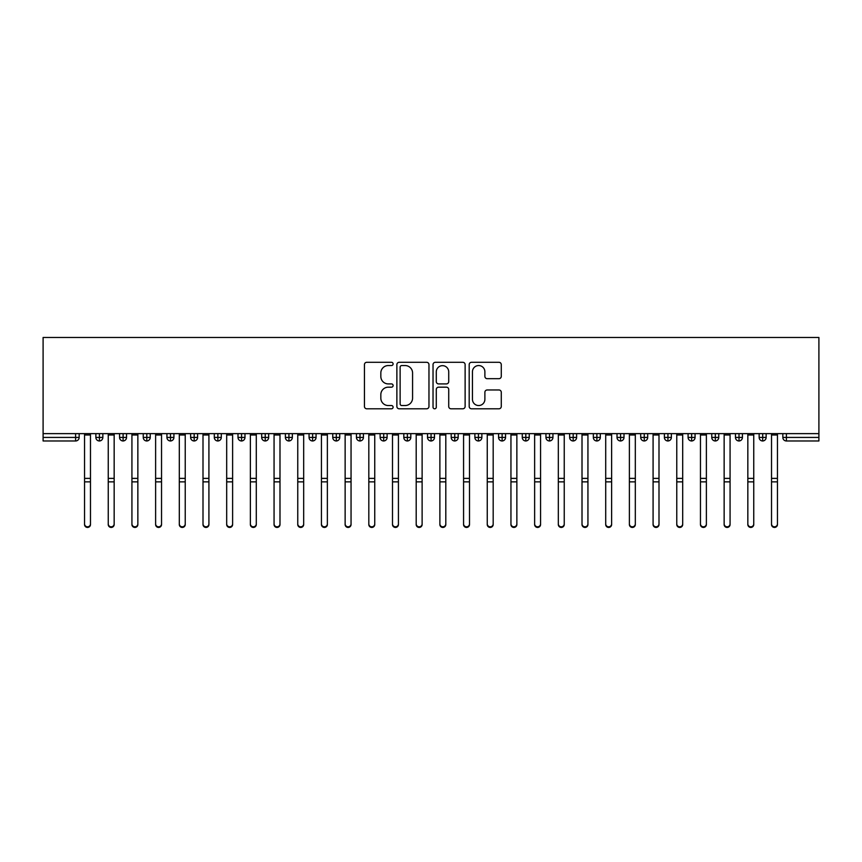 <?xml version="1.0" encoding="UTF-8"?>
<svg xmlns="http://www.w3.org/2000/svg" width="862" height="862" viewBox="0 0 862 862"><rect width="100%" height="100%" fill="white"/><g stroke="black" fill="none" stroke-linecap="round" stroke-linejoin="round"><path stroke-width="1.29" d="M393.104 363.926A1.627 1.627 0 0 0 391.467 362.299L366.77 362.299A2.327 2.327 0 0 0 364.443 364.615L364.443 406.476A2.327 2.327 0 0 0 366.77 408.793L391.467 408.793A1.627 1.627 0 0 0 393.104 407.166A1.627 1.627 0 0 0 391.467 405.539L388.277 405.539A7.446 7.446 0 0 1 380.832 398.104L380.832 394.613A7.446 7.446 0 0 1 388.277 387.178L391.467 387.178A1.627 1.627 0 0 0 393.104 385.551A1.627 1.627 0 0 0 391.467 383.913L388.277 383.913A7.446 7.446 0 0 1 380.832 376.478L380.832 372.987A7.446 7.446 0 0 1 388.277 365.553L391.467 365.553A1.627 1.627 0 0 0 393.104 363.926M498.958 378.687A2.327 2.327 0 0 0 501.275 376.36L501.275 364.615A2.327 2.327 0 0 0 498.958 362.299L471.514 362.299A2.327 2.327 0 0 0 469.187 364.615L469.187 406.476A2.327 2.327 0 0 0 471.514 408.793L498.958 408.793A2.327 2.327 0 0 0 501.275 406.476L501.275 392.285A2.327 2.327 0 0 0 498.958 389.969L487.213 389.969A2.327 2.327 0 0 0 484.886 392.285L484.886 399.322A6.217 6.217 0 0 1 478.669 405.539A6.217 6.217 0 0 1 472.451 399.322L472.451 371.77A6.217 6.217 0 0 1 478.669 365.553A6.217 6.217 0 0 1 484.886 371.77L484.886 376.36A2.327 2.327 0 0 0 487.213 378.687L498.958 378.687M43.1 433.629L43.1 337.462L818.9 337.462L818.9 433.629L43.1 433.629L43.1 437.422L75.608 437.422L75.608 433.629M428.964 364.615A2.327 2.327 0 0 0 426.636 362.299L399.203 362.299A2.327 2.327 0 0 0 396.876 364.615L396.876 406.476A2.327 2.327 0 0 0 399.203 408.793L426.636 408.793A2.327 2.327 0 0 0 428.964 406.476L428.964 364.615M435.364 362.299L462.797 362.299A2.327 2.327 0 0 1 465.124 364.615L465.124 406.476A2.327 2.327 0 0 1 462.797 408.793L451.052 408.793A2.327 2.327 0 0 1 448.725 406.476L448.725 389.495A2.327 2.327 0 0 0 446.408 387.178L438.618 387.178A2.327 2.327 0 0 0 436.291 389.495L436.291 407.166A1.627 1.627 0 0 1 434.663 408.793A1.627 1.627 0 0 1 433.036 407.166L433.036 364.615A2.327 2.327 0 0 1 435.364 362.299M79.164 437.422L75.608 437.422L75.608 440.978A3.556 3.556 0 0 0 79.164 437.422L79.164 433.629L79.164 437.422A3.556 3.556 0 0 1 75.608 440.978L43.1 440.978L43.1 437.422M818.9 433.629L818.9 440.978L786.392 440.978A3.556 3.556 0 0 1 782.836 437.422L782.836 433.629M99.421 433.629L99.421 440.978A3.556 3.556 0 0 1 95.865 437.422L95.865 433.629L95.865 437.422A3.556 3.556 0 0 0 99.421 440.978A3.556 3.556 0 0 0 102.858 437.422L102.858 433.629M123.104 433.629L123.104 440.978A3.556 3.556 0 0 1 119.559 437.422L119.559 433.629L119.559 437.422A3.556 3.556 0 0 0 123.104 440.978A3.556 3.556 0 0 0 126.542 437.422L126.542 433.629M146.799 433.629L146.799 440.978A3.556 3.556 0 0 1 143.243 437.422L143.243 433.629L143.243 437.422A3.556 3.556 0 0 0 146.799 440.978A3.556 3.556 0 0 0 150.236 437.422L150.236 433.629M170.482 433.629L170.482 440.978A3.556 3.556 0 0 1 166.937 437.422L166.937 433.629L166.937 437.422A3.556 3.556 0 0 0 170.482 440.978A3.556 3.556 0 0 0 173.919 437.422L173.919 433.629M194.176 433.629L194.176 440.978A3.556 3.556 0 0 1 190.621 437.422L190.621 433.629L190.621 437.422A3.556 3.556 0 0 0 194.176 440.978A3.556 3.556 0 0 0 197.613 437.422L197.613 433.629M217.86 433.629L217.86 440.978A3.556 3.556 0 0 1 214.304 437.422L214.304 433.629L214.304 437.422A3.556 3.556 0 0 0 217.86 440.978A3.556 3.556 0 0 0 221.297 437.422L221.297 433.629M241.554 433.629L241.554 440.978A3.556 3.556 0 0 1 237.998 437.422L237.998 433.629L237.998 437.422A3.556 3.556 0 0 0 241.554 440.978A3.556 3.556 0 0 0 244.98 437.422L244.98 433.629M265.237 433.629L265.237 440.978A3.556 3.556 0 0 1 261.682 437.422L261.682 433.629L261.682 437.422A3.556 3.556 0 0 0 265.237 440.978A3.556 3.556 0 0 0 268.675 437.422L268.675 433.629M288.932 433.629L288.932 440.978A3.556 3.556 0 0 1 285.376 437.422L285.376 433.629L285.376 437.422A3.556 3.556 0 0 0 288.932 440.978A3.556 3.556 0 0 0 292.358 437.422L292.358 433.629M312.615 433.629L312.615 440.978A3.556 3.556 0 0 1 309.059 437.422L309.059 433.629L309.059 437.422A3.556 3.556 0 0 0 312.615 440.978A3.556 3.556 0 0 0 316.052 437.422L316.052 433.629M336.309 433.629L336.309 440.978A3.556 3.556 0 0 1 332.754 437.422L332.754 433.629L332.754 437.422A3.556 3.556 0 0 0 336.309 440.978A3.556 3.556 0 0 0 339.736 437.422L339.736 433.629M359.993 433.629L359.993 440.978A3.556 3.556 0 0 1 356.437 437.422L356.437 433.629L356.437 437.422A3.556 3.556 0 0 0 359.993 440.978A3.556 3.556 0 0 0 363.43 437.422L363.43 433.629M383.687 433.629L383.687 440.978A3.556 3.556 0 0 1 380.131 437.422A3.556 3.556 0 0 0 383.687 440.978A3.556 3.556 0 0 1 380.131 437.422L380.131 433.629M387.113 433.629L387.113 437.422A3.556 3.556 0 0 1 383.687 440.978A3.556 3.556 0 0 0 387.113 437.422L380.131 437.422M407.37 440.978A3.556 3.556 0 0 1 403.815 437.422L403.815 433.629L403.815 437.422A3.556 3.556 0 0 0 407.37 440.978A3.556 3.556 0 0 0 410.808 437.422L410.808 433.629L410.808 437.422A3.556 3.556 0 0 1 407.37 440.978L407.37 437.422L410.808 437.422M431.054 433.629L431.054 440.978A3.556 3.556 0 0 1 427.509 437.422L427.509 433.629L427.509 437.422A3.556 3.556 0 0 0 431.054 440.978A3.556 3.556 0 0 0 434.491 437.422L434.491 433.629M454.748 433.629L454.748 440.978A3.556 3.556 0 0 1 451.192 437.422L451.192 433.629L451.192 437.422A3.556 3.556 0 0 0 454.748 440.978A3.556 3.556 0 0 0 458.185 437.422L458.185 433.629M478.432 433.629L478.432 437.422L474.887 437.422L474.887 433.629L474.887 437.422A3.556 3.556 0 0 0 478.432 440.978A3.556 3.556 0 0 0 481.869 437.422L481.869 433.629L481.869 437.422A3.556 3.556 0 0 1 478.432 440.978A3.556 3.556 0 0 1 474.887 437.422A3.556 3.556 0 0 0 478.432 440.978L478.432 437.422L481.869 437.422M502.126 433.629L502.126 440.978A3.556 3.556 0 0 1 498.57 437.422L498.57 433.629L498.57 437.422A3.556 3.556 0 0 0 502.126 440.978A3.556 3.556 0 0 0 505.563 437.422L505.563 433.629M525.809 433.629L525.809 440.978A3.556 3.556 0 0 1 522.264 437.422L522.264 433.629L522.264 437.422A3.556 3.556 0 0 0 525.809 440.978A3.556 3.556 0 0 0 529.246 437.422L529.246 433.629M549.503 433.629L549.503 440.978A3.556 3.556 0 0 1 545.948 437.422L545.948 433.629L545.948 437.422A3.556 3.556 0 0 0 549.503 440.978A3.556 3.556 0 0 0 552.941 437.422L552.941 433.629M573.187 433.629L573.187 440.978A3.556 3.556 0 0 1 569.642 437.422L569.642 433.629M576.624 433.629L576.624 437.422A3.556 3.556 0 0 1 573.187 440.978A3.556 3.556 0 0 0 576.624 437.422L569.642 437.422A3.556 3.556 0 0 0 573.187 440.978M596.881 440.978A3.556 3.556 0 0 1 593.325 437.422L593.325 433.629L593.325 437.422A3.556 3.556 0 0 0 596.881 440.978A3.556 3.556 0 0 0 600.318 437.422L600.318 433.629L600.318 437.422A3.556 3.556 0 0 1 596.881 440.978L596.881 437.422L600.318 437.422M620.565 433.629L620.565 440.978A3.556 3.556 0 0 1 617.02 437.422L617.02 433.629M624.002 433.629L624.002 437.422A3.556 3.556 0 0 1 620.565 440.978A3.556 3.556 0 0 0 624.002 437.422L617.02 437.422A3.556 3.556 0 0 0 620.565 440.978M644.259 433.629L644.259 440.978A3.556 3.556 0 0 1 640.703 437.422L640.703 433.629M647.696 433.629L647.696 437.422L647.696 433.629M667.942 433.629L667.942 440.978A3.556 3.556 0 0 1 664.386 437.422A3.556 3.556 0 0 0 667.942 440.978A3.556 3.556 0 0 1 664.386 437.422L664.386 433.629M671.379 433.629L671.379 437.422L671.379 433.629M691.636 433.629L691.636 440.978A3.556 3.556 0 0 1 688.081 437.422L688.081 433.629M695.063 433.629L695.063 437.422L695.063 433.629M715.32 433.629L715.32 440.978A3.556 3.556 0 0 1 711.764 437.422L711.764 433.629M718.757 433.629L718.757 437.422A3.556 3.556 0 0 1 715.32 440.978A3.556 3.556 0 0 0 718.757 437.422L711.764 437.422A3.556 3.556 0 0 0 715.32 440.978M739.014 433.629L739.014 440.978A3.556 3.556 0 0 1 735.458 437.422L735.458 433.629M742.441 433.629L742.441 437.422L742.441 433.629M762.698 433.629L762.698 440.978A3.556 3.556 0 0 1 759.142 437.422L759.142 433.629M766.135 433.629L766.135 437.422L766.135 433.629M407.37 433.629L407.37 437.422L403.815 437.422M596.881 433.629L596.881 437.422L593.325 437.422M644.259 440.978A3.556 3.556 0 0 0 647.696 437.422A3.556 3.556 0 0 1 644.259 440.978A3.556 3.556 0 0 1 640.703 437.422L647.696 437.422M667.942 440.978A3.556 3.556 0 0 0 671.379 437.422A3.556 3.556 0 0 1 667.942 440.978M691.636 440.978A3.556 3.556 0 0 0 695.063 437.422A3.556 3.556 0 0 1 691.636 440.978A3.556 3.556 0 0 1 688.081 437.422L695.063 437.422M739.014 440.978A3.556 3.556 0 0 0 742.441 437.422A3.556 3.556 0 0 1 739.014 440.978A3.556 3.556 0 0 1 735.458 437.422L742.441 437.422M762.698 440.978A3.556 3.556 0 0 0 766.135 437.422A3.556 3.556 0 0 1 762.698 440.978A3.556 3.556 0 0 1 759.142 437.422L766.135 437.422M401.757 365.553A1.627 1.627 0 0 0 400.13 367.18L400.13 403.912A1.627 1.627 0 0 0 401.757 405.539L405.129 405.539A7.446 7.446 0 0 0 412.575 398.104L412.575 372.987A7.446 7.446 0 0 0 405.129 365.553L401.757 365.553M448.725 371.888A6.217 6.217 0 0 0 442.508 365.66A6.217 6.217 0 0 0 436.291 371.888L436.291 381.597A2.327 2.327 0 0 0 438.618 383.913L446.408 383.913A2.327 2.327 0 0 0 448.725 381.597L448.725 371.888M90.478 524.538A2.963 2.898 180 0 1 87.515 527.436A2.963 2.898 180 0 1 84.551 524.538L84.551 523.913A2.963 2.898 -0 0 0 87.515 526.811A2.963 2.898 -0 0 0 90.478 523.913L90.478 482.494M84.551 433.629L84.551 523.913M90.478 433.629L90.478 523.913M114.161 524.538A2.963 2.898 180 0 1 111.209 527.436A2.963 2.898 180 0 1 108.246 524.538L108.246 523.913A2.963 2.898 -0 0 0 111.209 526.811A2.963 2.898 -0 0 0 114.161 523.913L114.161 482.494M137.855 524.538A2.963 2.898 180 0 1 134.892 527.436A2.963 2.898 180 0 1 131.929 524.538L131.929 523.913A2.963 2.898 -0 0 0 134.892 526.811A2.963 2.898 -0 0 0 137.855 523.913L137.855 482.494M161.539 524.538A2.963 2.898 180 0 1 158.586 527.436A2.963 2.898 180 0 1 155.623 524.538L155.623 523.913A2.963 2.898 -0 0 0 158.586 526.811A2.963 2.898 -0 0 0 161.539 523.913L161.539 482.494M185.233 524.538A2.963 2.898 180 0 1 182.27 527.436A2.963 2.898 180 0 1 179.307 524.538L179.307 523.913A2.963 2.898 -0 0 0 182.27 526.811A2.963 2.898 -0 0 0 185.233 523.913L185.233 482.494M108.246 433.629L108.246 523.913M114.161 433.629L114.161 523.913M131.929 433.629L131.929 523.913M137.855 433.629L137.855 523.913M155.623 433.629L155.623 523.913M161.539 433.629L161.539 523.913M179.307 433.629L179.307 523.913M185.233 433.629L185.233 523.913M208.916 524.538A2.963 2.898 180 0 1 205.964 527.436A2.963 2.898 180 0 1 203.001 524.538L203.001 523.913A2.963 2.898 -0 0 0 205.964 526.811A2.963 2.898 -0 0 0 208.916 523.913L208.916 482.494M203.001 433.629L203.001 523.913M208.916 433.629L208.916 523.913M232.611 524.538A2.963 2.898 180 0 1 229.648 527.436A2.963 2.898 180 0 1 226.684 524.538L226.684 523.913A2.963 2.898 -0 0 0 229.648 526.811A2.963 2.898 -0 0 0 232.611 523.913L232.611 482.494M256.294 524.538A2.963 2.898 180 0 1 253.331 527.436A2.963 2.898 180 0 1 250.379 524.538L250.379 523.913A2.963 2.898 -0 0 0 253.331 526.811A2.963 2.898 -0 0 0 256.294 523.913L256.294 482.494M279.988 524.538A2.963 2.898 180 0 1 277.025 527.436A2.963 2.898 180 0 1 274.062 524.538L274.062 523.913A2.963 2.898 -0 0 0 277.025 526.811A2.963 2.898 -0 0 0 279.988 523.913L279.988 482.494M303.672 524.538A2.963 2.898 180 0 1 300.709 527.436A2.963 2.898 180 0 1 297.756 524.538L297.756 523.913A2.963 2.898 -0 0 0 300.709 526.811A2.963 2.898 -0 0 0 303.672 523.913L303.672 482.494M226.684 433.629L226.684 523.913M232.611 433.629L232.611 523.913M250.379 433.629L250.379 523.913M256.294 433.629L256.294 523.913M274.062 433.629L274.062 523.913M279.988 433.629L279.988 523.913M297.756 433.629L297.756 523.913M303.672 433.629L303.672 523.913M327.366 524.538A2.963 2.898 180 0 1 324.403 527.436A2.963 2.898 180 0 1 321.44 524.538L321.44 523.913A2.963 2.898 -0 0 0 324.403 526.811A2.963 2.898 -0 0 0 327.366 523.913L327.366 482.494M351.049 524.538A2.963 2.898 180 0 1 348.086 527.436A2.963 2.898 180 0 1 345.134 524.538L345.134 523.913A2.963 2.898 -0 0 0 348.086 526.811A2.963 2.898 -0 0 0 351.049 523.913L351.049 482.494M374.744 524.538A2.963 2.898 180 0 1 371.781 527.436A2.963 2.898 180 0 1 368.817 524.538L368.817 523.913A2.963 2.898 -0 0 0 371.781 526.811A2.963 2.898 -0 0 0 374.744 523.913L374.744 482.494M398.427 524.538A2.963 2.898 180 0 1 395.464 527.436A2.963 2.898 180 0 1 392.501 524.538L392.501 523.913A2.963 2.898 -0 0 0 395.464 526.811A2.963 2.898 -0 0 0 398.427 523.913L398.427 482.494M422.121 524.538A2.963 2.898 180 0 1 419.158 527.436A2.963 2.898 180 0 1 416.195 524.538L416.195 523.913A2.963 2.898 -0 0 0 419.158 526.811A2.963 2.898 -0 0 0 422.121 523.913L422.121 482.494M321.44 433.629L321.44 523.913M327.366 433.629L327.366 523.913M345.134 433.629L345.134 523.913M351.049 433.629L351.049 523.913M368.817 433.629L368.817 523.913M374.744 433.629L374.744 523.913M392.501 433.629L392.501 523.913M398.427 433.629L398.427 523.913M416.195 433.629L416.195 523.913M422.121 433.629L422.121 523.913M445.805 524.538A2.963 2.898 180 0 1 442.842 527.436A2.963 2.898 180 0 1 439.879 524.538L439.879 523.913A2.963 2.898 -0 0 0 442.842 526.811A2.963 2.898 -0 0 0 445.805 523.913L445.805 482.494M439.879 433.629L439.879 523.913M445.805 433.629L445.805 523.913M469.499 524.538A2.963 2.898 180 0 1 466.536 527.436A2.963 2.898 180 0 1 463.573 524.538L463.573 523.913A2.963 2.898 -0 0 0 466.536 526.811A2.963 2.898 -0 0 0 469.499 523.913L469.499 482.494M463.573 433.629L463.573 523.913M469.499 433.629L469.499 523.913M493.183 524.538A2.963 2.898 180 0 1 490.219 527.436A2.963 2.898 180 0 1 487.256 524.538L487.256 523.913A2.963 2.898 -0 0 0 490.219 526.811A2.963 2.898 -0 0 0 493.183 523.913L493.183 482.494M487.256 524.538L487.256 433.629M493.183 433.629L493.183 523.913M516.866 524.538A2.963 2.898 180 0 1 513.914 527.436A2.963 2.898 180 0 1 510.95 524.538L510.95 523.913A2.963 2.898 -0 0 0 513.914 526.811A2.963 2.898 -0 0 0 516.866 523.913L516.866 482.494M510.95 524.538L510.95 433.629M516.866 433.629L516.866 523.913M540.56 524.538A2.963 2.898 180 0 1 537.597 527.436A2.963 2.898 180 0 1 534.634 524.538L534.634 523.913A2.963 2.898 -0 0 0 537.597 526.811A2.963 2.898 -0 0 0 540.56 523.913L540.56 482.494M534.634 524.538L534.634 433.629M540.56 433.629L540.56 523.913M564.244 524.538A2.963 2.898 180 0 1 561.291 527.436A2.963 2.898 180 0 1 558.328 524.538L558.328 523.913A2.963 2.898 -0 0 0 561.291 526.811A2.963 2.898 -0 0 0 564.244 523.913L564.244 482.494M558.328 433.629L558.328 523.913M564.244 433.629L564.244 523.913M587.938 524.538A2.963 2.898 180 0 1 584.975 527.436A2.963 2.898 180 0 1 582.012 524.538L582.012 523.913A2.963 2.898 -0 0 0 584.975 526.811A2.963 2.898 -0 0 0 587.938 523.913L587.938 482.494M582.012 433.629L582.012 523.913M587.938 433.629L587.938 523.913M611.621 524.538A2.963 2.898 180 0 1 608.669 527.436A2.963 2.898 180 0 1 605.706 524.538L605.706 523.913A2.963 2.898 -0 0 0 608.669 526.811A2.963 2.898 -0 0 0 611.621 523.913L611.621 482.494M605.706 433.629L605.706 523.913M611.621 433.629L611.621 523.913M635.316 524.538A2.963 2.898 180 0 1 632.352 527.436A2.963 2.898 180 0 1 629.389 524.538L629.389 523.913A2.963 2.898 -0 0 0 632.352 526.811A2.963 2.898 -0 0 0 635.316 523.913L635.316 482.494M629.389 524.538L629.389 433.629M635.316 433.629L635.316 523.913M658.999 524.538A2.963 2.898 180 0 1 656.036 527.436A2.963 2.898 180 0 1 653.084 524.538L653.084 523.913A2.963 2.898 -0 0 0 656.036 526.811A2.963 2.898 -0 0 0 658.999 523.913L658.999 482.494M653.084 433.629L653.084 523.913M658.999 433.629L658.999 523.913M682.693 524.538A2.963 2.898 180 0 1 679.73 527.436A2.963 2.898 180 0 1 676.767 524.538L676.767 523.913A2.963 2.898 -0 0 0 679.73 526.811A2.963 2.898 -0 0 0 682.693 523.913L682.693 482.494M676.767 524.538L676.767 433.629M682.693 433.629L682.693 523.913M706.377 524.538A2.963 2.898 180 0 1 703.414 527.436A2.963 2.898 180 0 1 700.461 524.538L700.461 523.913A2.963 2.898 -0 0 0 703.414 526.811A2.963 2.898 -0 0 0 706.377 523.913L706.377 482.494M700.461 433.629L700.461 523.913M706.377 433.629L706.377 523.913M730.071 524.538A2.963 2.898 180 0 1 727.108 527.436A2.963 2.898 180 0 1 724.145 524.538L724.145 523.913A2.963 2.898 -0 0 0 727.108 526.811A2.963 2.898 -0 0 0 730.071 523.913L730.071 482.494M724.145 524.538L724.145 433.629M730.071 433.629L730.071 523.913M753.754 524.538A2.963 2.898 180 0 1 750.791 527.436A2.963 2.898 180 0 1 747.839 524.538L747.839 523.913A2.963 2.898 -0 0 0 750.791 526.811A2.963 2.898 -0 0 0 753.754 523.913L753.754 482.494M747.839 524.538L747.839 433.629M753.754 433.629L753.754 523.913M777.449 524.538A2.963 2.898 180 0 1 774.485 527.436A2.963 2.898 180 0 1 771.522 524.538L771.522 523.913A2.963 2.898 -0 0 0 774.485 526.811A2.963 2.898 -0 0 0 777.449 523.913L777.449 482.494M771.522 433.629L771.522 523.913M777.449 433.629L777.449 523.913M786.392 433.629L786.392 437.422L818.9 437.422M786.392 437.422L786.392 440.978A3.556 3.556 0 0 1 782.836 437.422L786.392 437.422M95.865 437.422A3.556 3.556 0 0 0 99.421 440.978A3.556 3.556 0 0 0 102.858 437.422L95.865 437.422M119.559 437.422A3.556 3.556 0 0 0 123.104 440.978A3.556 3.556 0 0 0 126.542 437.422L119.559 437.422M143.243 437.422A3.556 3.556 0 0 0 146.799 440.978A3.556 3.556 0 0 0 150.236 437.422L143.243 437.422M166.937 437.422A3.556 3.556 0 0 0 170.482 440.978A3.556 3.556 0 0 0 173.919 437.422L166.937 437.422M190.621 437.422A3.556 3.556 0 0 0 194.176 440.978A3.556 3.556 0 0 0 197.613 437.422L190.621 437.422M214.304 437.422A3.556 3.556 0 0 0 217.86 440.978A3.556 3.556 0 0 0 221.297 437.422L214.304 437.422M237.998 437.422L244.98 437.422A3.556 3.556 0 0 1 241.554 440.978M261.682 437.422A3.556 3.556 0 0 0 265.237 440.978A3.556 3.556 0 0 0 268.675 437.422L261.682 437.422M285.376 437.422A3.556 3.556 0 0 0 288.932 440.978A3.556 3.556 0 0 0 292.358 437.422L285.376 437.422M309.059 437.422A3.556 3.556 0 0 0 312.615 440.978A3.556 3.556 0 0 0 316.052 437.422L309.059 437.422M332.754 437.422A3.556 3.556 0 0 0 336.309 440.978A3.556 3.556 0 0 0 339.736 437.422L332.754 437.422M356.437 437.422A3.556 3.556 0 0 0 359.993 440.978A3.556 3.556 0 0 0 363.43 437.422L356.437 437.422M427.509 437.422L434.491 437.422A3.556 3.556 0 0 1 431.054 440.978M451.192 437.422A3.556 3.556 0 0 0 454.748 440.978A3.556 3.556 0 0 0 458.185 437.422L451.192 437.422M498.57 437.422L505.563 437.422A3.556 3.556 0 0 1 502.126 440.978M522.264 437.422A3.556 3.556 0 0 0 525.809 440.978A3.556 3.556 0 0 0 529.246 437.422L522.264 437.422M545.948 437.422L552.941 437.422A3.556 3.556 0 0 1 549.503 440.978M664.386 437.422L671.379 437.422M90.478 434.998L84.551 434.998M90.478 478.388L84.551 478.388M90.478 481.858L84.551 481.858M114.161 434.998L108.246 434.998M114.161 478.388L108.246 478.388M114.161 481.858L108.246 481.858M137.855 434.998L131.929 434.998M137.855 478.388L131.929 478.388M137.855 481.858L131.929 481.858M161.539 434.998L155.623 434.998M161.539 478.388L155.623 478.388M161.539 481.858L155.623 481.858M185.233 434.998L179.307 434.998M185.233 478.388L179.307 478.388M185.233 481.858L179.307 481.858M208.916 434.998L203.001 434.998M208.916 478.388L203.001 478.388M208.916 481.858L203.001 481.858M232.611 434.998L226.684 434.998M232.611 478.388L226.684 478.388M232.611 481.858L226.684 481.858M256.294 434.998L250.379 434.998M256.294 478.388L250.379 478.388M256.294 481.858L250.379 481.858M279.988 434.998L274.062 434.998M279.988 478.388L274.062 478.388M279.988 481.858L274.062 481.858M303.672 434.998L297.756 434.998M303.672 478.388L297.756 478.388M303.672 481.858L297.756 481.858M327.366 434.998L321.44 434.998M327.366 478.388L321.44 478.388M327.366 481.858L321.44 481.858M351.049 434.998L345.134 434.998M351.049 478.388L345.134 478.388M351.049 481.858L345.134 481.858M374.744 434.998L368.817 434.998M374.744 478.388L368.817 478.388M374.744 481.858L368.817 481.858M398.427 434.998L392.501 434.998M398.427 478.388L392.501 478.388M398.427 481.858L392.501 481.858M422.121 434.998L416.195 434.998M422.121 478.388L416.195 478.388M422.121 481.858L416.195 481.858M445.805 434.998L439.879 434.998M445.805 478.388L439.879 478.388M445.805 481.858L439.879 481.858M469.499 434.998L463.573 434.998M469.499 478.388L463.573 478.388M469.499 481.858L463.573 481.858M493.183 434.998L487.256 434.998M493.183 478.388L487.256 478.388M493.183 481.858L487.256 481.858M516.866 434.998L510.95 434.998M516.866 478.388L510.95 478.388M516.866 481.858L510.95 481.858M540.56 434.998L534.634 434.998M540.56 478.388L534.634 478.388M540.56 481.858L534.634 481.858M564.244 434.998L558.328 434.998M564.244 478.388L558.328 478.388M564.244 481.858L558.328 481.858M587.938 434.998L582.012 434.998M587.938 478.388L582.012 478.388M587.938 481.858L582.012 481.858M611.621 434.998L605.706 434.998M611.621 478.388L605.706 478.388M611.621 481.858L605.706 481.858M635.316 434.998L629.389 434.998M635.316 478.388L629.389 478.388M635.316 481.858L629.389 481.858M658.999 434.998L653.084 434.998M658.999 478.388L653.084 478.388M658.999 481.858L653.084 481.858M682.693 434.998L676.767 434.998M682.693 478.388L676.767 478.388M682.693 481.858L676.767 481.858M706.377 434.998L700.461 434.998M706.377 478.388L700.461 478.388M706.377 481.858L700.461 481.858M730.071 434.998L724.145 434.998M730.071 478.388L724.145 478.388M730.071 481.858L724.145 481.858M753.754 434.998L747.839 434.998M753.754 478.388L747.839 478.388M753.754 481.858L747.839 481.858M777.449 434.998L771.522 434.998M777.449 478.388L771.522 478.388M777.449 481.858L771.522 481.858"/></g></svg>
